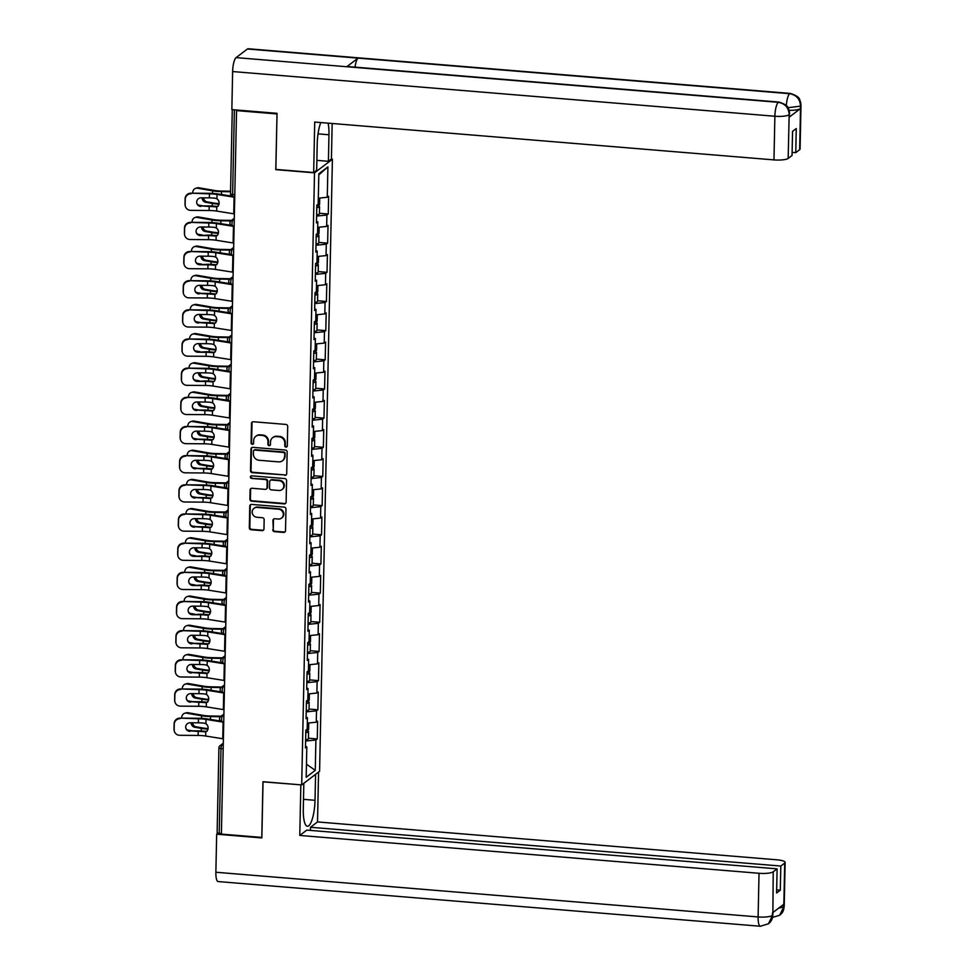 <?xml version="1.0" encoding="UTF-8"?>
<svg xmlns="http://www.w3.org/2000/svg" width="975" height="975" viewBox="0 0 975 975"><rect width="100%" height="100%" fill="white"/><g stroke="black" fill="none" stroke-linecap="round" stroke-linejoin="round"><path stroke-width="1.46" d="M285.992 447.098A1.316 1.243 -127.3 0 0 287.296 445.916L287.698 426.416A1.877 1.767 -127.3 0 0 285.931 424.43L253.342 421.748A1.877 1.767 -127.3 0 0 251.489 423.43L251.087 442.93A1.316 1.243 -127.3 0 0 253.147 444.088A1.316 1.243 -127.3 0 0 253.622 443.138L253.671 440.615A6.021 5.655 -127.3 0 1 259.582 435.216L262.299 435.447A6.021 5.655 -127.3 0 1 267.967 441.797L267.918 444.32A1.316 1.243 -127.3 0 0 269.99 445.465A1.316 1.243 -127.3 0 0 270.453 444.527L270.502 442.004A6.021 5.655 -127.3 0 1 276.425 436.605L279.142 436.837A6.021 5.655 -127.3 0 1 284.81 443.186L284.761 445.709A1.316 1.243 -127.3 0 0 285.992 447.098M272.659 437.69L273.171 437.288A6.021 5.655 -127.3 0 1 276.949 436.215L279.654 436.434A6.021 5.655 -127.3 0 1 285.334 442.784L285.273 445.307A1.316 1.243 -127.3 0 0 287.052 446.623M252.44 421.907A1.877 1.767 -127.3 0 0 252.013 423.04L251.599 442.528A1.316 1.243 -127.3 0 0 253.378 443.844M255.816 436.3L256.34 435.898A6.021 5.655 -127.3 0 1 260.106 434.826L262.823 435.045A6.021 5.655 -127.3 0 1 268.491 441.395L268.442 443.918A1.316 1.243 -127.3 0 0 270.221 445.234M272.744 529.681A1.877 1.767 -127.3 0 0 274.523 531.668L283.664 532.423A1.877 1.767 -127.3 0 0 285.517 530.741L285.967 509.084A1.877 1.767 -127.3 0 0 284.2 507.097L251.611 504.416A1.877 1.767 -127.3 0 0 249.758 506.098L249.308 527.755A1.877 1.767 -127.3 0 0 251.075 529.742L262.117 530.644A1.877 1.767 -127.3 0 0 263.969 528.962L264.164 519.699A1.877 1.767 -127.3 0 0 262.397 517.713L256.913 517.262A5.033 4.729 -127.3 0 1 253.975 508.341A5.033 4.729 -127.3 0 1 257.12 507.439L278.57 509.206A5.033 4.729 -127.3 0 1 281.519 518.127A5.033 4.729 -127.3 0 1 278.363 519.029L274.792 518.737A1.877 1.767 -127.3 0 0 272.939 520.418L273.268 529.291A1.877 1.767 -127.3 0 0 275.048 531.278L284.188 532.021A1.877 1.767 -127.3 0 0 285.078 531.862M277.022 113.88L275.779 169.65L314.511 172.843L301.689 784.912L262.957 781.718L261.788 837.428L221.398 834.1L236.547 110.614L237.291 110.053M276.937 113.941L236.547 110.614M284.858 475.349A1.877 1.767 -127.3 0 0 286.711 473.667L287.162 452.01A1.877 1.767 -127.3 0 0 285.395 450.036L252.805 447.342A1.877 1.767 -127.3 0 0 250.953 449.036L250.502 470.681A1.877 1.767 -127.3 0 0 252.269 472.668L285.382 474.959A1.877 1.767 -127.3 0 0 286.284 474.788M286.565 480.553L286.114 502.198A1.877 1.767 -127.3 0 1 284.261 503.892L251.672 501.199A1.877 1.767 -127.3 0 1 249.905 499.212L250.1 489.95A1.877 1.767 -127.3 0 1 251.952 488.268L265.163 489.352A1.877 1.767 -127.3 0 0 267.016 487.671L267.138 481.516A1.877 1.767 -127.3 0 0 265.371 479.542L251.611 478.408A1.316 1.243 -127.3 0 1 250.843 476.068A1.316 1.243 -127.3 0 1 251.66 475.837L284.798 478.567A1.877 1.767 -127.3 0 1 286.565 480.553M314.511 172.843L332.402 159.23L319.581 771.298L301.689 784.912M308.417 738.209L317.265 738.94L317.631 721.183L316.278 722.207L307.32 723.133M317.265 738.94L315.9 739.964L315.266 770.348L306.187 777.258L306.82 746.874L305.467 747.91L305.833 730.153L307.198 729.117L307.43 717.71L306.077 718.746L306.442 700.988L307.808 699.953L308.039 688.545L306.686 689.581L307.052 671.824L308.417 670.788L308.648 659.38L307.296 660.416L307.673 642.659L309.026 641.623L309.27 630.216L307.905 631.252L308.283 613.494L309.636 612.458L309.879 601.063L308.514 602.087L308.892 584.33L310.245 583.294L310.489 571.898L309.124 572.922L309.502 555.165L310.854 554.129L311.098 542.734L309.745 543.758L310.111 526L311.464 524.977L311.707 513.569L310.355 514.605L310.72 496.836L312.085 495.812L312.317 484.404L310.964 485.44L311.33 467.671L312.695 466.647L312.926 455.24L311.573 456.276L311.939 438.506L313.304 437.482L313.536 426.075L312.183 427.111L312.561 409.354L313.913 408.318L314.157 396.91L312.792 397.946L313.17 380.189L314.523 379.153L314.767 367.746L313.402 368.782L313.779 351.024L315.132 349.988L315.376 338.581L314.011 339.617L314.389 321.86L315.742 320.824L315.985 309.416L314.633 310.452L314.998 292.695L316.351 291.659L316.595 280.264L315.242 281.288L315.607 263.53L316.972 262.494L317.204 251.099L315.851 252.123L316.217 234.366L317.582 233.33L317.813 221.934L316.461 222.958L316.826 205.201L318.191 204.165L318.825 173.794L327.905 166.883L327.271 197.267L318.313 198.193M319.422 213.269L328.258 213.988L328.624 196.231L327.271 197.267M328.258 213.988L326.893 215.024L326.662 226.432L317.704 227.358M318.801 242.422L327.649 243.153L328.014 225.396L326.662 226.432M327.649 243.153L326.284 244.189L326.052 255.596L317.094 256.522M318.191 271.586L327.027 272.317L327.405 254.56L326.052 255.596M327.027 272.317L325.674 273.353L325.443 284.761L316.485 285.687M317.582 300.751L326.418 301.482L326.796 283.725L325.443 284.761M326.418 301.482L325.065 302.518L324.821 313.913L315.876 314.84M316.972 329.916L325.808 330.647L326.186 312.89L324.821 313.913M325.808 330.647L324.456 331.683L324.212 343.078L315.254 344.004M316.363 359.08L325.199 359.812L325.577 342.054L324.212 343.078M325.199 359.812L323.846 360.847L323.602 372.243L314.645 373.169M315.754 388.245L324.59 388.976L324.967 371.219L323.602 372.243M324.59 388.976L323.237 390L322.993 401.408L314.035 402.334M315.144 417.41L323.98 418.141L324.346 400.372L322.993 401.408M323.98 418.141L322.628 419.165L322.384 430.572L313.426 431.498M314.535 446.574L323.371 447.306L323.737 429.536L322.384 430.572M323.371 447.306L322.006 448.329L321.774 459.737L312.817 460.663M313.913 475.739L322.762 476.47L323.127 458.701L321.774 459.737M322.762 476.47L321.397 477.494L321.165 488.902L312.207 489.828M313.304 504.904L322.14 505.623L322.518 487.866L321.165 488.902M322.14 505.623L320.787 506.659L320.556 518.066L311.598 518.992M312.695 534.068L321.531 534.788L321.908 517.03L320.556 518.066M321.531 534.788L320.178 535.823L319.934 547.231L310.988 548.157M312.085 563.233L320.921 563.952L321.299 546.195L319.934 547.231M320.921 563.952L319.568 564.988L319.325 576.396L310.367 577.322M311.476 592.386L320.312 593.117L320.69 575.36L319.325 576.396M320.312 593.117L318.959 594.153L318.715 605.56L309.757 606.487M310.867 621.55L319.702 622.282L320.08 604.524L318.715 605.56M319.702 622.282L318.35 623.317L318.106 634.713L309.148 635.651M310.257 650.715L319.093 651.446L319.459 633.689L318.106 634.713M319.093 651.446L317.74 652.482L317.497 663.878L308.539 664.804M309.648 679.88L318.484 680.611L318.849 662.854L317.497 663.878M318.484 680.611L317.119 681.647L316.887 693.042L307.929 693.968M309.026 709.044L317.874 709.776L318.24 692.018L316.887 693.042M317.874 709.776L316.509 710.812L316.278 722.207M306.113 717.161L307.43 717.71M316.509 710.812L306.223 711.872M306.723 687.997L308.039 688.545M317.119 681.647L306.832 682.707M307.332 658.832L308.648 659.38M317.74 652.482L307.442 653.543M307.942 629.667L309.27 630.216M318.35 623.317L308.051 624.378M308.551 600.503L309.879 601.063M318.959 594.153L308.661 595.213M309.16 571.35L310.489 571.898M319.568 564.988L309.27 566.048M309.77 542.185L311.098 542.734M320.178 535.823L309.879 536.884M310.379 513.021L311.707 513.569M320.787 506.659L310.489 507.731M311.001 483.856L312.317 484.404M321.397 477.494L311.11 478.567M311.61 454.691L312.926 455.24M322.006 448.329L311.72 449.402M312.219 425.527L313.536 426.075M322.628 419.165L312.329 420.237M312.829 396.362L314.157 396.91M323.237 390L312.938 391.072M313.438 367.197L314.767 367.746M323.846 360.847L313.548 361.908M314.048 338.033L315.376 338.581M324.456 331.683L314.157 332.743M314.657 308.868L315.985 309.416M325.065 302.518L314.767 303.578M315.266 279.703L316.595 280.264M325.674 273.353L315.376 274.414M315.876 250.551L317.204 251.099M326.284 244.189L315.997 245.249M316.497 221.386L317.813 221.934M326.893 215.024L316.607 216.084M327.905 166.883L318.801 174.891M221.41 833.442L219.229 833.259A2.876 0.634 -178.8 0 1 217.132 832.601A2.876 0.634 -178.8 0 1 217.242 832.431M331.268 159.132L332.402 159.23M305.492 746.326L306.82 746.874M315.9 739.964L305.602 741.037M315.266 770.348L306.455 764.205M251.903 447.513A1.877 1.767 -127.3 0 0 251.477 448.634L251.026 470.291A1.877 1.767 -127.3 0 0 252.793 472.266L285.382 474.959M284.59 453.826A1.316 1.243 -127.3 0 0 283.347 452.437L254.743 450.072A1.316 1.243 -127.3 0 0 253.451 451.254L253.39 453.923A6.021 5.655 -127.3 0 0 259.058 460.273L278.618 461.882A6.021 5.655 -127.3 0 0 284.529 456.483L285.102 453.424A1.316 1.243 -127.3 0 0 283.871 452.034L283.347 452.437M253.914 450.316L254.438 449.914A1.316 1.243 -127.3 0 1 255.267 449.682L283.871 452.034M282.384 460.797L282.908 460.407A6.021 5.655 -127.3 0 0 285.053 456.093L284.529 456.483M285.102 453.424L285.053 456.093M251.05 488.426A1.877 1.767 -127.3 0 0 250.624 489.56L250.429 498.822A1.877 1.767 -127.3 0 0 252.196 500.809L284.785 503.49A1.877 1.767 -127.3 0 0 285.675 503.332M266.346 489.023L266.858 488.621A1.877 1.767 -127.3 0 0 267.528 487.268L267.662 481.126A1.877 1.767 -127.3 0 0 265.895 479.139L251.611 478.408M251.123 475.91A1.316 1.243 -127.3 0 0 252.135 478.006M278.874 490.486A5.033 4.729 -127.3 0 0 283.567 484.27A5.033 4.729 -127.3 0 0 279.082 480.663L271.525 480.041A1.877 1.767 -127.3 0 0 269.673 481.735L269.551 487.878A1.877 1.767 -127.3 0 0 271.318 489.864L278.874 490.486M282.031 489.584L282.543 489.182A5.033 4.729 -127.3 0 0 279.606 480.273L279.082 480.663M270.343 480.383L270.867 479.98A1.877 1.767 -127.3 0 1 272.049 479.651L279.606 480.273M273.902 518.895A1.877 1.767 -127.3 0 0 273.463 520.016L273.268 529.291M281.519 518.127L282.043 517.725A5.033 4.729 -127.3 0 0 279.094 508.816L278.57 509.206M253.975 508.341L254.499 507.951A5.033 4.729 -127.3 0 1 257.644 507.049L279.094 508.816M250.709 504.575A1.877 1.767 -127.3 0 0 250.283 505.708L249.832 527.353A1.877 1.767 -127.3 0 0 251.599 529.34L262.641 530.254A1.877 1.767 -127.3 0 0 263.543 530.083M203.531 197.84A4.412 3.547 -106.6 0 0 206.993 201.849L213.744 203.019A12.846 2.84 1.2 0 0 217.571 203.495A12.846 2.84 1.2 0 0 219.082 203.592M218.985 204.153A15.332 3.388 -178.8 0 1 216.889 204.007A15.332 3.388 -178.8 0 1 212.331 203.446L205.579 202.276A4.412 3.547 73.4 0 1 202.057 197.827M230.563 191.758L221.52 191.6A15.332 3.388 -178.8 0 1 217.157 191.392A15.332 3.388 -178.8 0 1 212.587 190.82L197.498 188.212A5.752 4.619 -106.6 0 0 195.731 188.309L197.157 187.882A5.752 4.619 73.4 0 1 198.912 187.785L214.012 190.393A12.846 2.84 1.2 0 0 217.827 190.868A12.846 2.84 1.2 0 0 221.496 191.051L230.563 191.21M195.731 188.309A5.752 4.619 -106.6 0 0 192.648 193.001L192.648 193.184M203.129 205.883L198.327 205.055M319.739 198.047L319.605 204.323A6.325 1.402 -178.8 0 1 316.826 205.42M317.021 205.396A6.325 1.402 -178.8 0 1 319.556 206.566A6.325 1.402 -178.8 0 1 316.778 207.663M319.556 206.566L319.41 213.769A6.325 1.402 -178.8 0 1 316.631 214.853M316.802 206.81A3.839 0.841 1.2 0 0 317.07 206.517A3.839 0.841 1.2 0 0 316.814 206.2M200.996 206.42A4.412 4.29 -13.9 0 1 196.682 202.081A4.412 4.29 -13.9 0 1 201.167 197.815L209.369 197.876A12.846 2.84 -178.8 0 1 213.574 198.071A12.846 2.84 -178.8 0 1 215.426 198.254L216.938 198.815A4.412 3.644 71.8 0 1 219.119 203.129A4.412 3.644 71.8 0 1 216.767 206.724L215.243 206.858L216.584 206.408A15.332 3.388 1.2 0 0 214.073 206.152A15.332 3.388 1.2 0 0 209.052 205.932L200.85 205.871L209.186 206.481A12.846 2.84 -178.8 0 1 213.391 206.663A12.846 2.84 -178.8 0 1 215.243 206.858M191.112 193.72A5.752 5.594 166.1 0 0 185.25 199.278L185.116 198.729A5.752 5.594 -13.9 0 1 190.978 193.172L209.454 193.867A12.846 2.84 -178.8 0 1 213.659 194.049A12.846 2.84 -178.8 0 1 217.023 194.452L234.085 197.169A15.332 3.388 1.2 0 0 234.731 197.267M231.611 196.121L218.363 194.013A15.332 3.388 1.2 0 0 214.342 193.538A15.332 3.388 1.2 0 0 209.32 193.306L190.978 193.172M185.25 199.278L185.14 204.701A5.752 5.594 166.1 0 0 190.759 210.356L209.101 210.502A12.846 2.84 -178.8 0 1 213.306 210.685A12.846 2.84 -178.8 0 1 216.682 211.087L233.732 213.805A15.332 3.388 1.2 0 0 234.39 213.903M216.584 206.408L218.095 206.286M185.299 206.139L185.165 205.579A5.752 5.594 -13.9 0 1 185.006 204.153L185.14 204.701M185.116 198.729L185.006 204.153M196.743 202.897A4.412 4.29 166.1 0 0 200.85 205.871M216.767 206.724L216.682 211.087M318.033 133.868L328.965 134.769A21.572 5.631 94.7 0 0 328.075 123.155M320.812 122.545A21.572 5.631 94.7 0 0 317.216 143.691L316.668 170.247L313.67 172.526L314.718 122.046L773.967 159.9L774.881 116.244L232.635 71.553L231.843 109.602L277.034 113.319L275.852 169.406L313.67 172.526M328.965 134.769L328.404 161.314L331.415 159.022L332.158 123.484M316.875 160.363L328.404 161.314M799.646 149.699L800.56 106.043A11.505 2.535 -178.8 0 0 800.999 105.373L800.085 149.029A11.505 2.535 -178.8 0 1 799.646 149.699L795.758 152.661L792.114 152.356M232.635 71.553A11.785 3.083 -85.3 0 1 236.096 57.623L346.747 66.739A11.785 3.083 -85.3 0 1 347.453 66.507L779.037 102.083A11.785 3.083 -85.3 0 0 778.33 102.314C785.021 103.533 788.629 107.579 789.165 114.441L788.166 158.425A11.505 2.535 -178.8 0 1 773.967 159.9M355.034 67.129A11.785 3.083 -85.3 0 1 358.081 58.122L247.418 49.006L236.096 57.623M247.418 49.006A11.785 3.083 -85.3 0 1 248.15 48.75L790.384 93.442A11.785 3.083 -85.3 0 0 789.652 93.697C796.356 94.928 799.975 98.963 800.512 105.787L800.378 108.664A11.505 2.535 -178.8 0 1 789.141 110.297M786.325 105.507A11.785 3.083 -85.3 0 1 789.652 93.697L358.081 58.122L346.747 66.739L778.33 102.314A11.785 3.083 -85.3 0 0 774.881 116.244A11.505 2.535 1.2 0 0 789.08 114.782M795.758 152.661L796.258 128.542L792.553 131.357L792.053 155.476L788.166 158.425M789.153 117.207L789.202 114.684L789.592 116.537A11.505 2.535 -178.8 0 1 789.153 117.207L800.378 108.664M788.032 107.725L800.426 106.141M303.822 783.278L303.286 809.226A21.572 5.631 94.7 0 0 307.381 826.252A21.572 5.631 94.7 0 0 315.023 800.292L315.571 774.345M300.836 784.96L299.776 835.441L759.025 873.283A11.505 2.535 1.2 0 0 773.224 871.821L772.87 914.696C772.371 917.28 772.7 920.339 768.458 923.788L760.354 926.25L218.108 881.558A11.785 3.083 -85.3 0 1 215.865 872.247L216.669 834.198L261.848 837.927L263.031 781.84L300.983 784.851M299.776 835.441L306.796 830.103L777.112 868.859L773.224 871.821M310.44 830.395L310.501 827.275L317.521 821.937L776.77 859.792A11.505 2.535 1.2 0 1 785.131 862.412A11.505 2.535 1.2 0 1 784.704 863.082L780.817 866.044L310.501 827.275M318.569 772.066L317.521 821.937M216.669 834.198L218.108 833.101M777.112 868.859L776.6 892.978L780.305 890.163L780.817 866.044M778.586 908.213L783.656 906.835L783.705 904.312L772.493 912.844L772.432 915.367M780.305 890.163L776.673 889.858M768.458 923.788L772.346 915.72M771.7 917.621L779.647 915.281L783.79 906.738L784.704 863.082M202.922 227.004A4.412 3.547 -106.6 0 0 206.383 231.014L213.135 232.184A12.846 2.84 1.2 0 0 216.962 232.659A12.846 2.84 1.2 0 0 218.473 232.757M218.376 233.305A15.332 3.388 -178.8 0 1 216.279 233.171A15.332 3.388 -178.8 0 1 211.709 232.611L204.969 231.441A4.412 3.547 73.4 0 1 201.447 226.992M230.807 220.935L220.911 220.764A15.332 3.388 -178.8 0 1 216.548 220.557A15.332 3.388 -178.8 0 1 211.977 219.984L196.889 217.376A5.752 4.619 -106.6 0 0 195.122 217.474L196.548 217.047A5.752 4.619 73.4 0 1 198.303 216.95L213.403 219.558A12.846 2.84 1.2 0 0 217.218 220.033A12.846 2.84 1.2 0 0 220.874 220.216L231.489 220.399M195.122 217.474A5.752 4.619 -106.6 0 0 192.038 222.166L192.038 222.349M202.52 235.048L197.706 234.219M319.13 227.212L318.996 233.488A6.325 1.402 -178.8 0 1 316.217 234.585M316.412 234.561A6.325 1.402 -178.8 0 1 318.947 235.731A6.325 1.402 -178.8 0 1 316.168 236.827M318.947 235.731L318.801 242.933A6.325 1.402 -178.8 0 1 316.022 244.018M316.192 235.974A3.839 0.841 1.2 0 0 316.448 235.682A3.839 0.841 1.2 0 0 316.205 235.365M202.3 256.169A4.412 3.547 -106.6 0 0 205.774 260.179L212.526 261.349A12.846 2.84 1.2 0 0 216.353 261.824A12.846 2.84 1.2 0 0 217.864 261.922M217.766 262.47A15.332 3.388 -178.8 0 1 215.67 262.336A15.332 3.388 -178.8 0 1 211.1 261.763L204.36 260.605A4.412 3.547 73.4 0 1 200.838 256.157M230.197 250.1L220.301 249.929A15.332 3.388 -178.8 0 1 215.938 249.722A15.332 3.388 -178.8 0 1 211.368 249.149L196.28 246.541A5.752 4.619 -106.6 0 0 194.512 246.638L195.926 246.212A5.752 4.619 73.4 0 1 197.693 246.114L212.782 248.723A12.846 2.84 1.2 0 0 216.608 249.198A12.846 2.84 1.2 0 0 220.265 249.381L230.88 249.563M194.512 246.638A5.752 4.619 -106.6 0 0 191.429 251.331L191.429 251.513M201.91 264.213L197.096 263.372M318.508 256.376L318.386 262.653A6.325 1.402 -178.8 0 1 315.607 263.75M315.803 263.713A6.325 1.402 -178.8 0 1 318.337 264.895A6.325 1.402 -178.8 0 1 315.559 265.992M318.337 264.895L318.179 272.086A6.325 1.402 -178.8 0 1 315.413 273.183M315.571 265.139A3.839 0.841 1.2 0 0 315.839 264.847A3.839 0.841 1.2 0 0 315.583 264.53M201.691 285.322A4.412 3.547 -106.6 0 0 205.164 289.343L211.916 290.513A12.846 2.84 1.2 0 0 215.731 290.989A12.846 2.84 1.2 0 0 217.254 291.086M217.157 291.635A15.332 3.388 -178.8 0 1 215.061 291.501A15.332 3.388 -178.8 0 1 210.49 290.928L203.751 289.77A4.412 3.547 73.4 0 1 200.228 285.322M229.588 279.264L219.692 279.094A15.332 3.388 -178.8 0 1 215.317 278.874A15.332 3.388 -178.8 0 1 210.758 278.314L195.658 275.706A5.752 4.619 -106.6 0 0 193.903 275.791L195.317 275.377A5.752 4.619 73.4 0 1 197.084 275.279L212.172 277.887A12.846 2.84 1.2 0 0 215.999 278.363A12.846 2.84 1.2 0 0 219.655 278.545L230.271 278.728M193.903 275.791A5.752 4.619 -106.6 0 0 190.82 280.495L190.82 280.666M201.301 293.377L196.487 292.537M317.899 285.541L317.777 291.817A6.325 1.402 -178.8 0 1 314.998 292.914M315.193 292.878A6.325 1.402 -178.8 0 1 317.728 294.06A6.325 1.402 -178.8 0 1 314.949 295.157M317.728 294.06L317.57 301.251A6.325 1.402 -178.8 0 1 314.791 302.348M314.962 294.304A3.839 0.841 1.2 0 0 315.23 293.999A3.839 0.841 1.2 0 0 314.974 293.694M201.082 314.486A4.412 3.547 -106.6 0 0 204.555 318.508L211.307 319.666A12.846 2.84 1.2 0 0 215.122 320.141A12.846 2.84 1.2 0 0 216.645 320.251M216.548 320.799A15.332 3.388 -178.8 0 1 214.451 320.665A15.332 3.388 -178.8 0 1 209.881 320.092L203.129 318.923A4.412 3.547 73.4 0 1 199.619 314.474M228.979 308.429L219.082 308.258A15.332 3.388 -178.8 0 1 214.707 308.039A15.332 3.388 -178.8 0 1 210.149 307.478L195.049 304.858A5.752 4.619 -106.6 0 0 193.294 304.956L194.707 304.541A5.752 4.619 73.4 0 1 196.475 304.444L211.563 307.052A12.846 2.84 1.2 0 0 215.39 307.527A12.846 2.84 1.2 0 0 219.046 307.71L229.661 307.893M193.294 304.956A5.752 4.619 -106.6 0 0 190.21 309.648L190.21 309.831M200.679 322.542L195.877 321.701M317.289 314.693L317.155 320.982A6.325 1.402 -178.8 0 1 314.389 322.067M314.584 322.043A6.325 1.402 -178.8 0 1 317.119 323.225A6.325 1.402 -178.8 0 1 314.34 324.322M317.119 323.225L316.96 330.415A6.325 1.402 -178.8 0 1 314.182 331.512M314.352 323.468A3.839 0.841 1.2 0 0 314.62 323.164A3.839 0.841 1.2 0 0 314.364 322.859M200.472 343.651A4.412 3.547 -106.6 0 0 203.946 347.673L210.685 348.831A12.846 2.84 1.2 0 0 214.512 349.306A12.846 2.84 1.2 0 0 216.036 349.416M215.938 349.964A15.332 3.388 -178.8 0 1 213.83 349.83A15.332 3.388 -178.8 0 1 209.272 349.257L202.52 348.087A4.412 3.547 73.4 0 1 198.998 343.639M228.369 337.594L218.461 337.423A15.332 3.388 -178.8 0 1 214.098 337.204A15.332 3.388 -178.8 0 1 209.54 336.643L194.439 334.023A5.752 4.619 -106.6 0 0 192.684 334.12L194.098 333.706A5.752 4.619 73.4 0 1 195.865 333.608L210.953 336.217A12.846 2.84 1.2 0 0 214.78 336.692A12.846 2.84 1.2 0 0 218.437 336.875L229.04 337.058M192.684 334.12A5.752 4.619 -106.6 0 0 189.601 338.812L189.601 338.995M200.07 351.707L195.268 350.866M316.68 343.858L316.546 350.147A6.325 1.402 -178.8 0 1 313.767 351.232M313.962 351.207A6.325 1.402 -178.8 0 1 316.497 352.389A6.325 1.402 -178.8 0 1 313.731 353.474M316.497 352.389L316.351 359.58A6.325 1.402 -178.8 0 1 313.572 360.677M313.743 352.633A3.839 0.841 1.2 0 0 314.011 352.328A3.839 0.841 1.2 0 0 313.755 352.024M200.375 235.584A4.412 4.29 -13.9 0 1 196.072 231.246A4.412 4.29 -13.9 0 1 200.558 226.98L208.76 227.041A12.846 2.84 -178.8 0 1 212.964 227.236A12.846 2.84 -178.8 0 1 214.817 227.419L216.328 227.979A4.412 3.644 71.8 0 1 218.51 232.294A4.412 3.644 71.8 0 1 216.158 235.889L214.634 236.023L215.975 235.572A15.332 3.388 1.2 0 0 213.464 235.316A15.332 3.388 1.2 0 0 208.443 235.097L200.375 235.584L208.577 235.645A12.846 2.84 -178.8 0 1 212.782 235.828A12.846 2.84 -178.8 0 1 214.634 236.023M190.503 222.885A5.752 5.594 166.1 0 0 184.641 228.442L184.507 227.894A5.752 5.594 -13.9 0 1 190.369 222.337L208.845 223.031A12.846 2.84 -178.8 0 1 213.05 223.214A12.846 2.84 -178.8 0 1 216.413 223.616L233.476 226.334A15.332 3.388 1.2 0 0 234.122 226.432M231.002 225.286L217.742 223.178A15.332 3.388 1.2 0 0 213.72 222.702A15.332 3.388 1.2 0 0 208.711 222.471L190.369 222.337M184.641 228.442L184.531 233.866A5.752 5.594 166.1 0 0 190.149 239.521L208.492 239.667A12.846 2.84 -178.8 0 1 212.696 239.85A12.846 2.84 -178.8 0 1 216.072 240.252L233.123 242.97A15.332 3.388 1.2 0 0 233.768 243.067M215.975 235.572L217.486 235.45M184.689 235.292L184.555 234.743A5.752 5.594 -13.9 0 1 184.397 233.317L184.531 233.866M184.507 227.894L184.397 233.317M196.133 232.062A4.412 4.29 166.1 0 0 200.241 235.024M216.158 235.889L216.072 240.252M199.765 264.749A4.412 4.29 -13.9 0 1 195.463 260.41A4.412 4.29 -13.9 0 1 199.948 256.145L208.15 256.206A12.846 2.84 -178.8 0 1 212.355 256.401A12.846 2.84 -178.8 0 1 214.195 256.583L215.719 257.132A4.412 3.644 71.8 0 1 217.9 261.458A4.412 3.644 71.8 0 1 215.548 265.054L214.025 265.188L215.365 264.737A15.332 3.388 1.2 0 0 212.855 264.481A15.332 3.388 1.2 0 0 207.833 264.262L199.765 264.749L207.967 264.81A12.846 2.84 -178.8 0 1 212.172 264.993A12.846 2.84 -178.8 0 1 214.025 265.188M189.893 252.05A5.752 5.594 166.1 0 0 184.031 257.607L183.897 257.059A5.752 5.594 -13.9 0 1 189.759 251.489L208.236 252.184A12.846 2.84 -178.8 0 1 212.44 252.379A12.846 2.84 -178.8 0 1 215.804 252.781L232.867 255.499A15.332 3.388 1.2 0 0 233.512 255.596M230.392 254.451L217.132 252.342A15.332 3.388 1.2 0 0 213.111 251.855A15.332 3.388 1.2 0 0 208.102 251.635L189.759 251.489M184.031 257.607L183.922 263.031A5.752 5.594 166.1 0 0 189.54 268.686L207.882 268.832A12.846 2.84 -178.8 0 1 212.087 269.015A12.846 2.84 -178.8 0 1 215.451 269.417L232.513 272.135A15.332 3.388 1.2 0 0 233.159 272.232M215.365 264.737L216.877 264.615M184.08 264.457L183.946 263.908A5.752 5.594 -13.9 0 1 183.775 262.482L183.922 263.031M183.897 257.059L183.775 262.482M195.524 261.227A4.412 4.29 166.1 0 0 199.631 264.188M215.548 265.054L215.451 269.417M199.156 293.914A4.412 4.29 -13.9 0 1 194.842 289.575A4.412 4.29 -13.9 0 1 199.339 285.309L207.541 285.37A12.846 2.84 -178.8 0 1 211.746 285.553A12.846 2.84 -178.8 0 1 213.586 285.748L215.097 286.297A4.412 3.644 71.8 0 1 217.291 290.623A4.412 3.644 71.8 0 1 214.939 294.218L213.403 294.34L214.756 293.902A15.332 3.388 1.2 0 0 212.233 293.646A15.332 3.388 1.2 0 0 207.224 293.414L199.022 293.353L207.358 293.975A12.846 2.84 -178.8 0 1 211.563 294.158A12.846 2.84 -178.8 0 1 213.403 294.34M189.284 281.214A5.752 5.594 166.1 0 0 183.422 286.772L183.288 286.223A5.752 5.594 -13.9 0 1 189.138 280.654L207.626 281.348A12.846 2.84 -178.8 0 1 211.831 281.543A12.846 2.84 -178.8 0 1 215.195 281.933L232.245 284.663A15.332 3.388 1.2 0 0 232.903 284.761M229.771 283.615L216.523 281.495A15.332 3.388 1.2 0 0 212.501 281.019A15.332 3.388 1.2 0 0 207.48 280.8L189.138 280.654M183.422 286.772L183.312 292.195A5.752 5.594 166.1 0 0 188.931 297.85L207.273 297.997A12.846 2.84 -178.8 0 1 211.478 298.179A12.846 2.84 -178.8 0 1 214.841 298.582L231.904 301.299A15.332 3.388 1.2 0 0 232.55 301.397M214.756 293.902L216.267 293.78M183.471 293.621L183.324 293.073A5.752 5.594 -13.9 0 1 183.166 291.647L183.312 292.195M183.288 286.223L183.166 291.647M194.915 290.392A4.412 4.29 166.1 0 0 199.022 293.353M214.939 294.218L214.841 298.582M198.547 323.066A4.412 4.29 -13.9 0 1 194.232 318.74A4.412 4.29 -13.9 0 1 198.729 314.474L206.932 314.535A12.846 2.84 -178.8 0 1 211.124 314.718A12.846 2.84 -178.8 0 1 212.977 314.913L214.488 315.461A4.412 3.644 71.8 0 1 216.682 319.788A4.412 3.644 71.8 0 1 214.329 323.383L212.794 323.505L214.147 323.066A15.332 3.388 1.2 0 0 211.624 322.81A15.332 3.388 1.2 0 0 206.615 322.579L198.413 322.518L206.749 323.139A12.846 2.84 -178.8 0 1 210.953 323.322A12.846 2.84 -178.8 0 1 212.794 323.505M188.675 310.379A5.752 5.594 166.1 0 0 182.812 315.937L182.678 315.388A5.752 5.594 -13.9 0 1 188.528 309.818L207.017 310.513A12.846 2.84 -178.8 0 1 211.209 310.708A12.846 2.84 -178.8 0 1 214.585 311.098L231.636 313.828A15.332 3.388 1.2 0 0 232.294 313.926M229.162 312.78L215.914 310.659A15.332 3.388 1.2 0 0 211.892 310.184A15.332 3.388 1.2 0 0 206.871 309.965L188.528 309.818M182.812 315.937L182.691 321.36A5.752 5.594 166.1 0 0 188.321 327.015L206.663 327.149A12.846 2.84 -178.8 0 1 210.868 327.344A12.846 2.84 -178.8 0 1 214.232 327.746L231.294 330.464A15.332 3.388 1.2 0 0 231.94 330.562M214.147 323.066L215.658 322.944M182.861 322.786L182.715 322.237A5.752 5.594 -13.9 0 1 182.557 320.812L182.691 321.36M182.678 315.388L182.557 320.812M194.293 319.556A4.412 4.29 166.1 0 0 198.413 322.518M214.329 323.383L214.232 327.746M197.937 352.231A4.412 4.29 -13.9 0 1 193.623 347.904A4.412 4.29 -13.9 0 1 198.12 343.639L206.322 343.7A12.846 2.84 -178.8 0 1 210.515 343.883A12.846 2.84 -178.8 0 1 212.367 344.077L213.878 344.626A4.412 3.644 71.8 0 1 216.06 348.952A4.412 3.644 71.8 0 1 213.72 352.536L212.184 352.67L213.525 352.231A15.332 3.388 1.2 0 0 211.014 351.975A15.332 3.388 1.2 0 0 205.993 351.743L197.937 352.231L206.139 352.304A12.846 2.84 -178.8 0 1 210.344 352.487A12.846 2.84 -178.8 0 1 212.184 352.67M188.053 339.544A5.752 5.594 166.1 0 0 182.203 345.101L182.057 344.553A5.752 5.594 -13.9 0 1 187.919 338.983L206.395 339.678A12.846 2.84 -178.8 0 1 210.6 339.873A12.846 2.84 -178.8 0 1 213.976 340.263L231.026 342.993A15.332 3.388 1.2 0 0 231.684 343.09M228.552 341.945L215.304 339.824A15.332 3.388 1.2 0 0 211.283 339.349A15.332 3.388 1.2 0 0 206.261 339.129L187.919 338.983M182.203 345.101L182.081 350.525A5.752 5.594 166.1 0 0 187.712 356.18L206.054 356.314A12.846 2.84 -178.8 0 1 210.259 356.509A12.846 2.84 -178.8 0 1 213.623 356.899L230.685 359.629A15.332 3.388 1.2 0 0 231.331 359.726M213.525 352.231L215.048 352.109M182.24 351.951L182.106 351.402A5.752 5.594 -13.9 0 1 181.947 349.976L182.081 350.525M182.057 344.553L181.947 349.976M193.684 348.721A4.412 4.29 166.1 0 0 197.803 351.683M213.72 352.536A4.412 3.644 71.8 0 1 213.72 352.548L213.623 356.899M199.863 372.816A4.412 3.547 -106.6 0 0 203.336 376.825L210.076 377.995A12.846 2.84 1.2 0 0 213.903 378.471A12.846 2.84 1.2 0 0 215.426 378.58M215.329 379.129A15.332 3.388 -178.8 0 1 213.22 378.995A15.332 3.388 -178.8 0 1 208.662 378.422L201.91 377.252A4.412 3.547 73.4 0 1 198.388 372.803M227.748 366.758L217.852 366.588A15.332 3.388 -178.8 0 1 213.488 366.368A15.332 3.388 -178.8 0 1 208.918 365.808L193.83 363.188A5.752 4.619 -106.6 0 0 192.063 363.285L193.489 362.858A5.752 4.619 73.4 0 1 195.256 362.761L210.344 365.381A12.846 2.84 1.2 0 0 214.171 365.857A12.846 2.84 1.2 0 0 217.827 366.039L228.43 366.222M192.063 363.285A5.752 4.619 -106.6 0 0 188.992 367.977L188.979 368.16M199.461 380.859L194.659 380.031M316.071 373.023L315.937 379.299A6.325 1.402 -178.8 0 1 313.158 380.396M313.353 380.372A6.325 1.402 -178.8 0 1 315.888 381.554A6.325 1.402 -178.8 0 1 313.109 382.639M315.888 381.554L315.742 388.745A6.325 1.402 -178.8 0 1 312.963 389.842M313.133 381.798A3.839 0.841 1.2 0 0 313.402 381.493A3.839 0.841 1.2 0 0 313.146 381.188M197.328 381.396A4.412 4.29 -13.9 0 1 193.013 377.069A4.412 4.29 -13.9 0 1 197.511 372.803L205.701 372.864A12.846 2.84 -178.8 0 1 209.905 373.047A12.846 2.84 -178.8 0 1 211.758 373.242L213.269 373.791A4.412 3.644 71.8 0 1 215.451 378.117A4.412 3.644 71.8 0 1 213.111 381.7L211.575 381.834L212.916 381.396A15.332 3.388 1.2 0 0 210.405 381.14A15.332 3.388 1.2 0 0 205.384 380.908L197.328 381.396L205.53 381.469A12.846 2.84 -178.8 0 1 209.723 381.652A12.846 2.84 -178.8 0 1 211.575 381.834M187.444 368.696A5.752 5.594 166.1 0 0 181.594 374.266L181.447 373.717A5.752 5.594 -13.9 0 1 187.31 368.148L205.786 368.842A12.846 2.84 -178.8 0 1 209.991 369.025A12.846 2.84 -178.8 0 1 213.367 369.428L230.417 372.158A15.332 3.388 1.2 0 0 231.063 372.255M227.943 371.109L214.695 368.989A15.332 3.388 1.2 0 0 210.673 368.513A15.332 3.388 1.2 0 0 205.652 368.294L187.31 368.148M181.594 374.266L181.472 379.689A5.752 5.594 166.1 0 0 187.103 385.344L205.445 385.478A12.846 2.84 -178.8 0 1 209.649 385.673A12.846 2.84 -178.8 0 1 213.013 386.063L230.063 388.793A15.332 3.388 1.2 0 0 230.722 388.891M212.916 381.396L214.439 381.262M181.63 381.115L181.496 380.567A5.752 5.594 -13.9 0 1 181.338 379.129L181.472 379.689M181.447 373.717L181.338 379.129M193.074 377.886A4.412 4.29 166.1 0 0 197.194 380.847M213.111 381.7A4.412 3.644 71.8 0 1 213.098 381.7L213.013 386.063M199.253 401.98A4.412 3.547 -106.6 0 0 202.727 405.99L209.467 407.16A12.846 2.84 1.2 0 0 213.293 407.635A12.846 2.84 1.2 0 0 214.817 407.745M214.707 408.293A15.332 3.388 -178.8 0 1 212.611 408.159A15.332 3.388 -178.8 0 1 208.053 407.587L201.301 406.417A4.412 3.547 73.4 0 1 197.779 401.968M227.138 395.923L217.242 395.753A15.332 3.388 -178.8 0 1 212.879 395.533A15.332 3.388 -178.8 0 1 208.309 394.972L193.221 392.352A5.752 4.619 -106.6 0 0 191.453 392.45L192.879 392.023A5.752 4.619 73.4 0 1 194.634 391.926L209.735 394.546A12.846 2.84 1.2 0 0 213.562 395.021A12.846 2.84 1.2 0 0 217.218 395.204L227.821 395.387M191.453 392.45A5.752 4.619 -106.6 0 0 188.382 397.142L188.37 397.325M198.851 410.024L194.049 409.195M315.461 402.188L315.327 408.464A6.325 1.402 -178.8 0 1 312.548 409.561M312.743 409.537A6.325 1.402 -178.8 0 1 315.278 410.707A6.325 1.402 -178.8 0 1 312.5 411.803M315.278 410.707L315.132 417.909A6.325 1.402 -178.8 0 1 312.353 419.006M312.524 410.962A3.839 0.841 1.2 0 0 312.792 410.658A3.839 0.841 1.2 0 0 312.536 410.353M196.718 410.56A4.412 4.29 -13.9 0 1 192.404 406.234A4.412 4.29 -13.9 0 1 196.901 401.968L205.091 402.029A12.846 2.84 -178.8 0 1 209.296 402.212A12.846 2.84 -178.8 0 1 211.148 402.395L212.66 402.955A4.412 3.644 71.8 0 1 214.841 407.27A4.412 3.644 71.8 0 1 212.501 410.865L210.966 410.999L212.306 410.56A15.332 3.388 1.2 0 0 209.796 410.292A15.332 3.388 1.2 0 0 204.774 410.073L196.584 410.012L204.908 410.621A12.846 2.84 -178.8 0 1 209.113 410.816A12.846 2.84 -178.8 0 1 210.966 410.999M186.834 397.861A5.752 5.594 166.1 0 0 180.972 403.431L180.838 402.882A5.752 5.594 -13.9 0 1 186.7 397.312L205.177 398.007A12.846 2.84 -178.8 0 1 209.381 398.19A12.846 2.84 -178.8 0 1 212.745 398.592L229.808 401.322A15.332 3.388 1.2 0 0 230.453 401.42M227.333 400.274L214.086 398.153A15.332 3.388 1.2 0 0 210.064 397.678A15.332 3.388 1.2 0 0 205.043 397.459L186.7 397.312M180.972 403.431L180.863 408.854A5.752 5.594 166.1 0 0 186.493 414.509L204.835 414.643A12.846 2.84 -178.8 0 1 209.028 414.838A12.846 2.84 -178.8 0 1 212.404 415.228L229.454 417.958A15.332 3.388 1.2 0 0 230.112 418.056M212.306 410.56L213.83 410.426M181.021 410.28L180.887 409.732A5.752 5.594 -13.9 0 1 180.728 408.293L180.863 408.854M180.838 402.882L180.728 408.293M192.465 407.05A4.412 4.29 166.1 0 0 196.584 410.012M212.501 410.865A4.412 3.644 71.8 0 1 212.489 410.865L212.404 415.228M198.644 431.145A4.412 3.547 -106.6 0 0 202.105 435.155L208.857 436.325A12.846 2.84 1.2 0 0 212.684 436.8A12.846 2.84 1.2 0 0 214.195 436.91M214.098 437.458A15.332 3.388 -178.8 0 1 212.002 437.312A15.332 3.388 -178.8 0 1 207.443 436.751L200.692 435.581A4.412 3.547 73.4 0 1 197.169 431.133M226.529 425.088L216.633 424.917A15.332 3.388 -178.8 0 1 212.27 424.698A15.332 3.388 -178.8 0 1 207.699 424.137L192.611 421.517A5.752 4.619 -106.6 0 0 190.844 421.614L192.27 421.188A5.752 4.619 73.4 0 1 194.025 421.09L209.125 423.711A12.846 2.84 1.2 0 0 212.94 424.186A12.846 2.84 1.2 0 0 216.608 424.357L227.212 424.539M190.844 421.614A5.752 4.619 -106.6 0 0 187.761 426.307L187.761 426.489M198.242 439.189L193.44 438.36M314.852 431.352L314.718 437.629A6.325 1.402 -178.8 0 1 311.939 438.726M312.134 438.701A6.325 1.402 -178.8 0 1 314.669 439.871A6.325 1.402 -178.8 0 1 311.89 440.968M314.669 439.871L314.523 447.074A6.325 1.402 -178.8 0 1 311.744 448.171M311.915 440.127A3.839 0.841 1.2 0 0 312.183 439.822A3.839 0.841 1.2 0 0 311.927 439.506M196.109 439.725A4.412 4.29 -13.9 0 1 191.795 435.398A4.412 4.29 -13.9 0 1 196.28 431.133L204.482 431.194A12.846 2.84 -178.8 0 1 208.687 431.377A12.846 2.84 -178.8 0 1 210.539 431.559L212.05 432.12A4.412 3.644 71.8 0 1 214.232 436.434A4.412 3.644 71.8 0 1 211.892 440.03L210.356 440.164L211.697 439.725A15.332 3.388 1.2 0 0 209.186 439.457A15.332 3.388 1.2 0 0 204.165 439.237L195.963 439.177L204.299 439.786A12.846 2.84 -178.8 0 1 208.504 439.981A12.846 2.84 -178.8 0 1 210.356 440.164M186.225 427.026A5.752 5.594 166.1 0 0 180.363 432.595L180.229 432.035A5.752 5.594 -13.9 0 1 186.091 426.477L204.567 427.172A12.846 2.84 -178.8 0 1 208.772 427.355A12.846 2.84 -178.8 0 1 212.136 427.757L229.198 430.475A15.332 3.388 1.2 0 0 229.844 430.584M226.724 429.439L213.476 427.318A15.332 3.388 1.2 0 0 209.454 426.843A15.332 3.388 1.2 0 0 204.433 426.623L186.091 426.477M180.363 432.595L180.253 438.019A5.752 5.594 166.1 0 0 185.872 443.662L204.214 443.808A12.846 2.84 -178.8 0 1 208.418 443.991A12.846 2.84 -178.8 0 1 211.794 444.393L228.845 447.123A15.332 3.388 1.2 0 0 229.503 447.22M211.697 439.725L213.208 439.591M180.412 439.445L180.277 438.896A5.752 5.594 -13.9 0 1 180.119 437.458L180.253 438.019M180.229 432.035L180.119 437.458M191.856 436.215A4.412 4.29 166.1 0 0 195.963 439.177M211.892 440.03A4.412 3.644 71.8 0 1 211.88 440.03L211.794 444.393M198.035 460.31A4.412 3.547 -106.6 0 0 201.496 464.319L208.248 465.489A12.846 2.84 1.2 0 0 212.075 465.965A12.846 2.84 1.2 0 0 213.586 466.074M213.488 466.623A15.332 3.388 -178.8 0 1 211.392 466.477A15.332 3.388 -178.8 0 1 206.822 465.916L200.082 464.746A4.412 3.547 73.4 0 1 196.56 460.298M225.92 454.253L216.023 454.082A15.332 3.388 -178.8 0 1 211.66 453.862A15.332 3.388 -178.8 0 1 207.09 453.29L192.002 450.682A5.752 4.619 -106.6 0 0 190.235 450.779L191.661 450.352A5.752 4.619 73.4 0 1 193.416 450.255L208.516 452.875A12.846 2.84 1.2 0 0 212.331 453.351A12.846 2.84 1.2 0 0 215.987 453.521L226.602 453.704M190.235 450.779A5.752 4.619 -106.6 0 0 187.151 455.471L187.151 455.654M197.632 468.353L192.818 467.525M314.242 460.517L314.108 466.793A6.325 1.402 -178.8 0 1 311.33 467.89M311.525 467.866A6.325 1.402 -178.8 0 1 314.06 469.036A6.325 1.402 -178.8 0 1 311.281 470.133M314.06 469.036L313.913 476.239A6.325 1.402 -178.8 0 1 311.135 477.336M311.305 469.292A3.839 0.841 1.2 0 0 311.561 468.987A3.839 0.841 1.2 0 0 311.317 468.67M195.488 468.89A4.412 4.29 -13.9 0 1 191.185 464.551A4.412 4.29 -13.9 0 1 195.67 460.285L203.873 460.358A12.846 2.84 -178.8 0 1 208.077 460.541A12.846 2.84 -178.8 0 1 209.93 460.724L211.441 461.285A4.412 3.644 71.8 0 1 213.623 465.599A4.412 3.644 71.8 0 1 211.27 469.194L209.747 469.328L211.087 468.89A15.332 3.388 1.2 0 0 208.577 468.622A15.332 3.388 1.2 0 0 203.556 468.402L195.353 468.341L203.69 468.951A12.846 2.84 -178.8 0 1 207.894 469.146A12.846 2.84 -178.8 0 1 209.747 469.328M185.616 456.19A5.752 5.594 166.1 0 0 179.753 461.76L179.619 461.199A5.752 5.594 -13.9 0 1 185.482 455.642L203.958 456.337A12.846 2.84 -178.8 0 1 208.163 456.519A12.846 2.84 -178.8 0 1 211.526 456.922L228.589 459.639A15.332 3.388 1.2 0 0 229.235 459.737M226.115 458.603L212.855 456.483A15.332 3.388 1.2 0 0 208.833 456.008A15.332 3.388 1.2 0 0 203.824 455.788L185.482 455.642M179.753 461.76L179.644 467.183A5.752 5.594 166.1 0 0 185.262 472.826L203.604 472.972A12.846 2.84 -178.8 0 1 207.809 473.155A12.846 2.84 -178.8 0 1 211.185 473.558L228.235 476.288A15.332 3.388 1.2 0 0 228.881 476.385M211.087 468.89L212.599 468.756M179.802 468.609L179.668 468.049A5.752 5.594 -13.9 0 1 179.51 466.623L179.644 467.183M179.619 461.199L179.51 466.623M191.246 465.367A4.412 4.29 166.1 0 0 195.353 468.341M211.27 469.194L211.185 473.558M197.413 489.474A4.412 3.547 -106.6 0 0 200.887 493.484L207.638 494.654A12.846 2.84 1.2 0 0 211.465 495.129A12.846 2.84 1.2 0 0 212.977 495.227M212.879 495.788A15.332 3.388 -178.8 0 1 210.783 495.641A15.332 3.388 -178.8 0 1 206.212 495.081L199.473 493.911A4.412 3.547 73.4 0 1 195.951 489.462M225.31 483.405L215.414 483.247A15.332 3.388 -178.8 0 1 211.051 483.027A15.332 3.388 -178.8 0 1 206.481 482.454L191.392 479.846A5.752 4.619 -106.6 0 0 189.625 479.944L191.039 479.517A5.752 4.619 73.4 0 1 192.806 479.42L207.907 482.04A12.846 2.84 1.2 0 0 211.721 482.515A12.846 2.84 1.2 0 0 215.377 482.686L225.993 482.869M189.625 479.944A5.752 4.619 -106.6 0 0 186.542 484.636L186.542 484.819M197.023 497.518L192.209 496.689M313.621 489.682L313.499 495.958A6.325 1.402 -178.8 0 1 310.72 497.055M310.915 497.031A6.325 1.402 -178.8 0 1 313.45 498.201A6.325 1.402 -178.8 0 1 310.672 499.298M313.45 498.201L313.292 505.403A6.325 1.402 -178.8 0 1 310.525 506.5M310.684 498.457A3.839 0.841 1.2 0 0 310.952 498.152A3.839 0.841 1.2 0 0 310.696 497.835M194.878 498.054A4.412 4.29 -13.9 0 1 190.576 493.716A4.412 4.29 -13.9 0 1 195.061 489.45L203.263 489.523A12.846 2.84 -178.8 0 1 207.468 489.706A12.846 2.84 -178.8 0 1 209.308 489.889L210.832 490.449A4.412 3.644 71.8 0 1 213.013 494.764A4.412 3.644 71.8 0 1 210.661 498.359L209.137 498.493L210.478 498.054A15.332 3.388 1.2 0 0 207.967 497.786A15.332 3.388 1.2 0 0 202.946 497.567L194.744 497.506L203.08 498.115A12.846 2.84 -178.8 0 1 207.285 498.298A12.846 2.84 -178.8 0 1 209.137 498.493M185.006 485.355A5.752 5.594 166.1 0 0 179.144 490.925L179.01 490.364A5.752 5.594 -13.9 0 1 184.872 484.807L203.348 485.501A12.846 2.84 -178.8 0 1 207.553 485.684A12.846 2.84 -178.8 0 1 210.917 486.086L227.979 488.804A15.332 3.388 1.2 0 0 228.625 488.902M225.505 487.756L212.245 485.648A15.332 3.388 1.2 0 0 208.223 485.172A15.332 3.388 1.2 0 0 203.214 484.941L184.872 484.807M179.144 490.925L179.034 496.336A5.752 5.594 166.1 0 0 184.653 501.991L202.995 502.137A12.846 2.84 -178.8 0 1 207.2 502.32A12.846 2.84 -178.8 0 1 210.563 502.722L227.626 505.44A15.332 3.388 1.2 0 0 228.272 505.55M210.478 498.054L211.989 497.92M179.193 497.774L179.059 497.213A5.752 5.594 -13.9 0 1 178.888 495.788L179.034 496.336M179.01 490.364L178.888 495.788M190.637 494.532A4.412 4.29 166.1 0 0 194.744 497.506M210.661 498.359L210.563 502.722M196.804 518.639A4.412 3.547 -106.6 0 0 200.277 522.649L207.029 523.819A12.846 2.84 1.2 0 0 210.844 524.294A12.846 2.84 1.2 0 0 212.367 524.392M212.27 524.952A15.332 3.388 -178.8 0 1 210.173 524.806A15.332 3.388 -178.8 0 1 205.603 524.245L198.863 523.075A4.412 3.547 73.4 0 1 195.341 518.627M224.701 512.57L214.805 512.399A15.332 3.388 -178.8 0 1 210.429 512.192A15.332 3.388 -178.8 0 1 205.871 511.619L190.771 509.011A5.752 4.619 -106.6 0 0 189.016 509.108L190.43 508.682A5.752 4.619 73.4 0 1 192.197 508.584L207.285 511.205A12.846 2.84 1.2 0 0 211.112 511.668A12.846 2.84 1.2 0 0 214.768 511.851L225.383 512.033M189.016 509.108A5.752 4.619 -106.6 0 0 185.933 513.801L185.933 513.983M196.414 526.683L191.6 525.854M313.012 518.846L312.89 525.123A6.325 1.402 -178.8 0 1 310.111 526.22M310.306 526.195A6.325 1.402 -178.8 0 1 312.841 527.365A6.325 1.402 -178.8 0 1 310.062 528.462M312.841 527.365L312.683 534.568A6.325 1.402 -178.8 0 1 309.904 535.653M310.074 527.621A3.839 0.841 1.2 0 0 310.342 527.317A3.839 0.841 1.2 0 0 310.087 527M194.269 527.219A4.412 4.29 -13.9 0 1 189.954 522.88A4.412 4.29 -13.9 0 1 194.452 518.615L202.654 518.676A12.846 2.84 -178.8 0 1 206.858 518.871A12.846 2.84 -178.8 0 1 208.699 519.053L210.21 519.614A4.412 3.644 71.8 0 1 212.404 523.928A4.412 3.644 71.8 0 1 210.052 527.524L208.528 527.658L209.869 527.219A15.332 3.388 1.2 0 0 207.346 526.951A15.332 3.388 1.2 0 0 202.337 526.732L194.135 526.671L202.471 527.28A12.846 2.84 -178.8 0 1 206.676 527.463A12.846 2.84 -178.8 0 1 208.528 527.658M184.397 514.52A5.752 5.594 166.1 0 0 178.535 520.089L178.401 519.529A5.752 5.594 -13.9 0 1 184.251 513.971L202.739 514.666A12.846 2.84 -178.8 0 1 206.944 514.849A12.846 2.84 -178.8 0 1 210.308 515.251L227.358 517.969A15.332 3.388 1.2 0 0 228.016 518.066M224.884 516.921L211.636 514.812A15.332 3.388 1.2 0 0 207.614 514.337A15.332 3.388 1.2 0 0 202.593 514.105L184.251 513.971M178.535 520.089L178.425 525.501A5.752 5.594 166.1 0 0 184.043 531.156L202.386 531.302A12.846 2.84 -178.8 0 1 206.59 531.485A12.846 2.84 -178.8 0 1 209.954 531.887L227.017 534.605A15.332 3.388 1.2 0 0 227.663 534.714M209.869 527.219L211.38 527.085M178.583 526.939L178.437 526.378A5.752 5.594 -13.9 0 1 178.279 524.952L178.425 525.501M178.401 519.529L178.279 524.952M190.027 523.697A4.412 4.29 166.1 0 0 194.135 526.671M210.052 527.524L209.954 531.887M196.194 547.804A4.412 3.547 -106.6 0 0 199.668 551.813L206.42 552.983A12.846 2.84 1.2 0 0 210.234 553.459A12.846 2.84 1.2 0 0 211.758 553.556M211.66 554.105A15.332 3.388 -178.8 0 1 209.564 553.971A15.332 3.388 -178.8 0 1 204.994 553.41L198.242 552.24A4.412 3.547 73.4 0 1 194.732 547.792M224.092 541.734L214.195 541.564A15.332 3.388 -178.8 0 1 209.82 541.357A15.332 3.388 -178.8 0 1 205.262 540.784L190.162 538.176A5.752 4.619 -106.6 0 0 188.407 538.273L189.82 537.847A5.752 4.619 73.4 0 1 191.587 537.749L206.676 540.357A12.846 2.84 1.2 0 0 210.502 540.832A12.846 2.84 1.2 0 0 214.159 541.015L224.774 541.198M188.407 538.273A5.752 4.619 -106.6 0 0 185.323 542.965L185.323 543.148M195.792 555.847L190.99 555.019M312.402 548.011L312.268 554.288A6.325 1.402 -178.8 0 1 309.502 555.384M309.697 555.36A6.325 1.402 -178.8 0 1 312.232 556.53A6.325 1.402 -178.8 0 1 309.453 557.627M312.232 556.53L312.073 563.733A6.325 1.402 -178.8 0 1 309.294 564.817M309.465 556.774A3.839 0.841 1.2 0 0 309.733 556.481A3.839 0.841 1.2 0 0 309.477 556.164M193.659 556.384A4.412 4.29 -13.9 0 1 189.345 552.045A4.412 4.29 -13.9 0 1 193.842 547.779L202.044 547.84A12.846 2.84 -178.8 0 1 206.237 548.035A12.846 2.84 -178.8 0 1 208.089 548.218L209.601 548.779A4.412 3.644 71.8 0 1 211.794 553.093A4.412 3.644 71.8 0 1 209.442 556.688L207.907 556.822L209.259 556.372A15.332 3.388 1.2 0 0 206.737 556.116A15.332 3.388 1.2 0 0 201.728 555.896L193.659 556.384L201.862 556.445A12.846 2.84 -178.8 0 1 206.066 556.628A12.846 2.84 -178.8 0 1 207.907 556.822M183.788 543.684A5.752 5.594 166.1 0 0 177.925 549.242L177.791 548.693A5.752 5.594 -13.9 0 1 183.641 543.136L202.13 543.831A12.846 2.84 -178.8 0 1 206.322 544.013A12.846 2.84 -178.8 0 1 209.698 544.416L226.748 547.133A15.332 3.388 1.2 0 0 227.407 547.231M224.274 546.085L211.027 543.977A15.332 3.388 1.2 0 0 207.005 543.502A15.332 3.388 1.2 0 0 201.983 543.27L183.641 543.136M177.925 549.242L177.803 554.665A5.752 5.594 166.1 0 0 183.434 560.32L201.776 560.467A12.846 2.84 -178.8 0 1 205.981 560.649A12.846 2.84 -178.8 0 1 209.345 561.052L226.407 563.769A15.332 3.388 1.2 0 0 227.053 563.867M209.259 556.372L210.771 556.25M177.974 556.103L177.828 555.543A5.752 5.594 -13.9 0 1 177.669 554.117L177.803 554.665M177.791 548.693L177.669 554.117M189.406 552.862A4.412 4.29 166.1 0 0 193.525 555.823M209.442 556.688L209.345 561.052M195.585 576.968A4.412 3.547 -106.6 0 0 199.058 580.978L205.798 582.148A12.846 2.84 1.2 0 0 209.625 582.623A12.846 2.84 1.2 0 0 211.148 582.721M211.051 583.269A15.332 3.388 -178.8 0 1 208.955 583.135A15.332 3.388 -178.8 0 1 204.384 582.575L197.632 581.405A4.412 3.547 73.4 0 1 194.123 576.956M223.482 570.899L213.574 570.728A15.332 3.388 -178.8 0 1 209.211 570.521A15.332 3.388 -178.8 0 1 204.652 569.948L189.552 567.34A5.752 4.619 -106.6 0 0 187.797 567.438L189.211 567.011A5.752 4.619 73.4 0 1 190.978 566.914L206.066 569.522A12.846 2.84 1.2 0 0 209.893 569.997A12.846 2.84 1.2 0 0 213.549 570.18L224.152 570.363M187.797 567.438A5.752 4.619 -106.6 0 0 184.714 572.13L184.714 572.313M195.183 585.012L190.381 584.183M311.793 577.176L311.659 583.452A6.325 1.402 -178.8 0 1 308.88 584.549M309.075 584.513A6.325 1.402 -178.8 0 1 311.61 585.695A6.325 1.402 -178.8 0 1 308.843 586.792M311.61 585.695L311.464 592.885A6.325 1.402 -178.8 0 1 308.685 593.982M308.856 585.938A3.839 0.841 1.2 0 0 309.124 585.646A3.839 0.841 1.2 0 0 308.868 585.329M193.05 585.548A4.412 4.29 -13.9 0 1 188.736 581.21A4.412 4.29 -13.9 0 1 193.233 576.944L201.435 577.005A12.846 2.84 -178.8 0 1 205.627 577.2A12.846 2.84 -178.8 0 1 207.48 577.383L208.991 577.943A4.412 3.644 71.8 0 1 211.173 582.258A4.412 3.644 71.8 0 1 208.833 585.853L207.297 585.987L208.638 585.536A15.332 3.388 1.2 0 0 206.127 585.28A15.332 3.388 1.2 0 0 201.118 585.061L193.05 585.548L201.252 585.609A12.846 2.84 -178.8 0 1 205.457 585.792A12.846 2.84 -178.8 0 1 207.297 585.987M183.166 572.849A5.752 5.594 166.1 0 0 177.316 578.407L177.17 577.858A5.752 5.594 -13.9 0 1 183.032 572.301L201.508 572.995A12.846 2.84 -178.8 0 1 205.713 573.178A12.846 2.84 -178.8 0 1 209.089 573.58L226.139 576.298A15.332 3.388 1.2 0 0 226.797 576.396M223.665 575.25L210.417 573.142A15.332 3.388 1.2 0 0 206.395 572.666A15.332 3.388 1.2 0 0 201.374 572.435L183.032 572.301M177.316 578.407L177.194 583.83A5.752 5.594 166.1 0 0 182.825 589.485L201.167 589.631A12.846 2.84 -178.8 0 1 205.372 589.814A12.846 2.84 -178.8 0 1 208.735 590.216L225.798 592.934A15.332 3.388 1.2 0 0 226.444 593.032M208.638 585.536L210.161 585.414M177.353 585.256L177.218 584.707A5.752 5.594 -13.9 0 1 177.06 583.282L177.194 583.83M177.17 577.858L177.06 583.282M188.797 582.026A4.412 4.29 166.1 0 0 192.916 584.988M208.833 585.853L208.735 590.216M194.976 606.133A4.412 3.547 -106.6 0 0 198.449 610.143L205.189 611.313A12.846 2.84 1.2 0 0 209.016 611.788A12.846 2.84 1.2 0 0 210.539 611.886M210.442 612.434A15.332 3.388 -178.8 0 1 208.333 612.3A15.332 3.388 -178.8 0 1 203.775 611.727L197.023 610.569A4.412 3.547 73.4 0 1 193.501 606.121M222.861 600.064L212.964 599.893A15.332 3.388 -178.8 0 1 208.601 599.686A15.332 3.388 -178.8 0 1 204.031 599.113L188.943 596.505A5.752 4.619 -106.6 0 0 187.176 596.602L188.602 596.176A5.752 4.619 73.4 0 1 190.369 596.078L205.457 598.687A12.846 2.84 1.2 0 0 209.284 599.162A12.846 2.84 1.2 0 0 212.94 599.345L223.543 599.528M187.176 596.602A5.752 4.619 -106.6 0 0 184.104 601.295L184.092 601.477M194.573 614.177L189.772 613.336M311.183 606.34L311.049 612.617A6.325 1.402 -178.8 0 1 308.271 613.714M308.466 613.677A6.325 1.402 -178.8 0 1 311.001 614.859A6.325 1.402 -178.8 0 1 308.222 615.956M311.001 614.859L310.854 622.05A6.325 1.402 -178.8 0 1 308.076 623.147M308.246 615.103A3.839 0.841 1.2 0 0 308.514 614.811A3.839 0.841 1.2 0 0 308.258 614.494M192.441 614.713A4.412 4.29 -13.9 0 1 188.126 610.374A4.412 4.29 -13.9 0 1 192.623 606.109L200.813 606.17A12.846 2.84 -178.8 0 1 205.018 606.365A12.846 2.84 -178.8 0 1 206.871 606.548L208.382 607.096A4.412 3.644 71.8 0 1 210.563 611.423A4.412 3.644 71.8 0 1 208.223 615.018L206.688 615.152L208.028 614.701A15.332 3.388 1.2 0 0 205.518 614.445A15.332 3.388 1.2 0 0 200.497 614.226L192.441 614.713L200.643 614.774A12.846 2.84 -178.8 0 1 204.835 614.957A12.846 2.84 -178.8 0 1 206.688 615.152M182.557 602.014A5.752 5.594 166.1 0 0 176.707 607.571L176.56 607.023A5.752 5.594 -13.9 0 1 182.423 601.453L200.899 602.148A12.846 2.84 -178.8 0 1 205.103 602.343A12.846 2.84 -178.8 0 1 208.479 602.745L225.53 605.463A15.332 3.388 1.2 0 0 226.176 605.56M223.056 604.415L209.808 602.306A15.332 3.388 1.2 0 0 205.786 601.819A15.332 3.388 1.2 0 0 200.765 601.599L182.423 601.453M176.707 607.571L176.585 612.995A5.752 5.594 166.1 0 0 182.215 618.65L200.558 618.796A12.846 2.84 -178.8 0 1 204.762 618.979A12.846 2.84 -178.8 0 1 208.126 619.381L225.176 622.099A15.332 3.388 1.2 0 0 225.834 622.196M208.028 614.701L209.552 614.579M176.743 614.421L176.609 613.872A5.752 5.594 -13.9 0 1 176.451 612.446L176.585 612.995M176.56 607.023L176.451 612.446M188.187 611.191A4.412 4.29 166.1 0 0 192.307 614.153M208.223 615.018A4.412 3.644 71.8 0 1 208.211 615.018L208.126 619.381M194.366 635.286A4.412 3.547 -106.6 0 0 197.84 639.307L204.579 640.477A12.846 2.84 1.2 0 0 208.406 640.953A12.846 2.84 1.2 0 0 209.93 641.05M209.82 641.599A15.332 3.388 -178.8 0 1 207.724 641.465A15.332 3.388 -178.8 0 1 203.166 640.892L196.414 639.722A4.412 3.547 73.4 0 1 192.892 635.273M222.251 629.228L212.355 629.058A15.332 3.388 -178.8 0 1 207.992 628.838A15.332 3.388 -178.8 0 1 203.422 628.278L188.333 625.67A5.752 4.619 -106.6 0 0 186.566 625.755L187.992 625.341A5.752 4.619 73.4 0 1 189.747 625.243L204.848 627.851A12.846 2.84 1.2 0 0 208.674 628.327A12.846 2.84 1.2 0 0 212.331 628.509L222.934 628.692M186.566 625.755A5.752 4.619 -106.6 0 0 183.495 630.459L183.483 630.63M193.964 643.342L189.162 642.501M310.574 635.493L310.44 641.782A6.325 1.402 -178.8 0 1 307.661 642.866M307.856 642.842A6.325 1.402 -178.8 0 1 310.391 644.024A6.325 1.402 -178.8 0 1 307.613 645.121M310.391 644.024L310.245 651.215A6.325 1.402 -178.8 0 1 307.466 652.312M307.637 644.268A3.839 0.841 1.2 0 0 307.905 643.963A3.839 0.841 1.2 0 0 307.649 643.658M191.831 643.878A4.412 4.29 -13.9 0 1 187.517 639.539A4.412 4.29 -13.9 0 1 192.014 635.273L200.204 635.334A12.846 2.84 -178.8 0 1 204.409 635.517A12.846 2.84 -178.8 0 1 206.261 635.712L207.772 636.261A4.412 3.644 71.8 0 1 209.954 640.587A4.412 3.644 71.8 0 1 207.614 644.182L206.078 644.304L207.419 643.866A15.332 3.388 1.2 0 0 204.908 643.61A15.332 3.388 1.2 0 0 199.887 643.378L191.697 643.317L200.021 643.939A12.846 2.84 -178.8 0 1 204.226 644.122A12.846 2.84 -178.8 0 1 206.078 644.304M181.947 631.178A5.752 5.594 166.1 0 0 176.085 636.736L175.951 636.188A5.752 5.594 -13.9 0 1 181.813 630.618L200.289 631.312A12.846 2.84 -178.8 0 1 204.494 631.507A12.846 2.84 -178.8 0 1 207.858 631.898L224.92 634.628A15.332 3.388 1.2 0 0 225.566 634.725M222.446 633.579L209.198 631.459A15.332 3.388 1.2 0 0 205.177 630.983A15.332 3.388 1.2 0 0 200.155 630.764L181.813 630.618M176.085 636.736L175.975 642.159A5.752 5.594 166.1 0 0 181.606 647.814L199.948 647.961A12.846 2.84 -178.8 0 1 204.141 648.143A12.846 2.84 -178.8 0 1 207.517 648.546L224.567 651.263A15.332 3.388 1.2 0 0 225.225 651.361M207.419 643.866L208.942 643.744M176.134 643.585L176 643.037A5.752 5.594 -13.9 0 1 175.841 641.611L175.975 642.159M175.951 636.188L175.841 641.611M187.578 640.356A4.412 4.29 166.1 0 0 191.697 643.317M207.614 644.182A4.412 3.644 71.8 0 1 207.602 644.182L207.517 648.546M193.757 664.45A4.412 3.547 -106.6 0 0 197.218 668.472L203.97 669.63A12.846 2.84 1.2 0 0 207.797 670.105A12.846 2.84 1.2 0 0 209.308 670.215M209.211 670.763A15.332 3.388 -178.8 0 1 207.114 670.629A15.332 3.388 -178.8 0 1 202.556 670.057L195.804 668.887A4.412 3.547 73.4 0 1 192.282 664.438M221.642 658.393L211.746 658.223A15.332 3.388 -178.8 0 1 207.382 658.003A15.332 3.388 -178.8 0 1 202.812 657.443L187.724 654.822A5.752 4.619 -106.6 0 0 185.957 654.92L187.383 654.505A5.752 4.619 73.4 0 1 189.138 654.408L204.238 657.016A12.846 2.84 1.2 0 0 208.053 657.491A12.846 2.84 1.2 0 0 211.721 657.674L222.324 657.857M185.957 654.92A5.752 4.619 -106.6 0 0 182.873 659.612L182.873 659.795M193.355 672.506L188.553 671.665M309.965 664.658L309.831 670.946A6.325 1.402 -178.8 0 1 307.052 672.031M307.247 672.007A6.325 1.402 -178.8 0 1 309.782 673.189A6.325 1.402 -178.8 0 1 307.003 674.273M309.782 673.189L309.636 680.379A6.325 1.402 -178.8 0 1 306.857 681.476M307.027 673.432A3.839 0.841 1.2 0 0 307.296 673.128A3.839 0.841 1.2 0 0 307.04 672.823M191.222 673.03A4.412 4.29 -13.9 0 1 186.908 668.704A4.412 4.29 -13.9 0 1 191.392 664.438L199.595 664.499A12.846 2.84 -178.8 0 1 203.799 664.682A12.846 2.84 -178.8 0 1 205.652 664.877L207.163 665.425A4.412 3.644 71.8 0 1 209.345 669.752A4.412 3.644 71.8 0 1 207.005 673.347L205.469 673.469L206.81 673.03A15.332 3.388 1.2 0 0 204.299 672.774A15.332 3.388 1.2 0 0 199.278 672.543L191.076 672.482L199.412 673.103A12.846 2.84 -178.8 0 1 203.617 673.286A12.846 2.84 -178.8 0 1 205.469 673.469M181.338 660.343A5.752 5.594 166.1 0 0 175.476 665.901L175.342 665.352A5.752 5.594 -13.9 0 1 181.204 659.783L199.68 660.477A12.846 2.84 -178.8 0 1 203.885 660.672A12.846 2.84 -178.8 0 1 207.248 661.062L224.311 663.792A15.332 3.388 1.2 0 0 224.957 663.89M221.837 662.744L208.589 660.623A15.332 3.388 1.2 0 0 204.567 660.148A15.332 3.388 1.2 0 0 199.546 659.929L181.204 659.783M175.476 665.901L175.366 671.324A5.752 5.594 166.1 0 0 180.984 676.979L199.327 677.113A12.846 2.84 -178.8 0 1 203.531 677.308A12.846 2.84 -178.8 0 1 206.907 677.71L223.957 680.428A15.332 3.388 1.2 0 0 224.616 680.526M206.81 673.03L208.321 672.908M175.524 672.75L175.39 672.202A5.752 5.594 -13.9 0 1 175.232 670.776L175.366 671.324M175.342 665.352L175.232 670.776M186.968 669.52A4.412 4.29 166.1 0 0 191.076 672.482M207.005 673.347A4.412 3.644 71.8 0 1 206.993 673.347L206.907 677.71M193.147 693.615A4.412 3.547 -106.6 0 0 196.609 697.637L203.361 698.795A12.846 2.84 1.2 0 0 207.188 699.27A12.846 2.84 1.2 0 0 208.699 699.38M208.601 699.928A15.332 3.388 -178.8 0 1 206.505 699.794A15.332 3.388 -178.8 0 1 201.935 699.221L195.195 698.051A4.412 3.547 73.4 0 1 191.673 693.603M221.033 687.558L211.136 687.387A15.332 3.388 -178.8 0 1 206.773 687.168A15.332 3.388 -178.8 0 1 202.203 686.607L187.115 683.987A5.752 4.619 -106.6 0 0 185.348 684.084L186.773 683.67A5.752 4.619 73.4 0 1 188.528 683.572L203.629 686.181A12.846 2.84 1.2 0 0 207.443 686.656A12.846 2.84 1.2 0 0 211.1 686.839L221.715 687.022M185.348 684.084A5.752 4.619 -106.6 0 0 182.264 688.777L182.264 688.959M192.745 701.671L187.931 700.83M309.355 693.822L309.221 700.111A6.325 1.402 -178.8 0 1 306.442 701.196M306.637 701.171A6.325 1.402 -178.8 0 1 309.173 702.353A6.325 1.402 -178.8 0 1 306.394 703.438M309.173 702.353L309.026 709.544A6.325 1.402 -178.8 0 1 306.248 710.641M306.418 702.597A3.839 0.841 1.2 0 0 306.674 702.293A3.839 0.841 1.2 0 0 306.43 701.988M190.6 702.195A4.412 4.29 -13.9 0 1 186.298 697.868A4.412 4.29 -13.9 0 1 190.783 693.603L198.985 693.664A12.846 2.84 -178.8 0 1 203.19 693.847A12.846 2.84 -178.8 0 1 205.043 694.042L206.554 694.59A4.412 3.644 71.8 0 1 208.735 698.917A4.412 3.644 71.8 0 1 206.383 702.5L204.86 702.634L206.2 702.195A15.332 3.388 1.2 0 0 203.69 701.939A15.332 3.388 1.2 0 0 198.668 701.707L190.466 701.647L198.803 702.268A12.846 2.84 -178.8 0 1 203.007 702.451A12.846 2.84 -178.8 0 1 204.86 702.634M180.728 689.496A5.752 5.594 166.1 0 0 174.866 695.065L174.732 694.517A5.752 5.594 -13.9 0 1 180.594 688.947L199.071 689.642A12.846 2.84 -178.8 0 1 203.275 689.837A12.846 2.84 -178.8 0 1 206.639 690.227L223.702 692.957A15.332 3.388 1.2 0 0 224.348 693.054M221.228 691.909L207.967 689.788A15.332 3.388 1.2 0 0 203.946 689.313A15.332 3.388 1.2 0 0 198.937 689.093L180.594 688.947M174.866 695.065L174.757 700.489A5.752 5.594 166.1 0 0 180.375 706.144L198.717 706.278A12.846 2.84 -178.8 0 1 202.922 706.473A12.846 2.84 -178.8 0 1 206.298 706.863L223.348 709.593A15.332 3.388 1.2 0 0 224.006 709.69M206.2 702.195L207.712 702.073M174.915 701.915L174.781 701.366A5.752 5.594 -13.9 0 1 174.623 699.94L174.757 700.489M174.732 694.517L174.623 699.94M186.359 698.685A4.412 4.29 166.1 0 0 190.466 701.647M206.383 702.5A4.412 3.644 71.8 0 1 206.383 702.512L206.298 706.863M192.526 722.78A4.412 3.547 -106.6 0 0 195.999 726.789L202.751 727.959A12.846 2.84 1.2 0 0 206.578 728.435A12.846 2.84 1.2 0 0 208.089 728.544M207.992 729.093A15.332 3.388 -178.8 0 1 205.896 728.959A15.332 3.388 -178.8 0 1 201.325 728.386L194.586 727.216A4.412 3.547 73.4 0 1 191.063 722.767M220.423 716.723L210.527 716.552A15.332 3.388 -178.8 0 1 206.164 716.332A15.332 3.388 -178.8 0 1 201.593 715.772L186.505 713.152A5.752 4.619 -106.6 0 0 184.738 713.249L186.152 712.822A5.752 4.619 73.4 0 1 187.919 712.725L203.019 715.345A12.846 2.84 1.2 0 0 206.834 715.821A12.846 2.84 1.2 0 0 210.49 716.003L221.106 716.186M184.738 713.249A5.752 4.619 -106.6 0 0 181.655 717.941L181.655 718.124M192.136 730.823L187.322 729.995M308.734 722.987L308.612 729.263A6.325 1.402 -178.8 0 1 305.833 730.36M306.028 730.336A6.325 1.402 -178.8 0 1 308.563 731.506A6.325 1.402 -178.8 0 1 305.784 732.603M308.563 731.506L308.405 738.709A6.325 1.402 -178.8 0 1 305.638 739.806M305.797 731.762A3.839 0.841 1.2 0 0 306.065 731.457A3.839 0.841 1.2 0 0 305.809 731.152M189.991 731.36A4.412 4.29 -13.9 0 1 185.689 727.033A4.412 4.29 -13.9 0 1 190.174 722.767L198.376 722.828A12.846 2.84 -178.8 0 1 202.581 723.011A12.846 2.84 -178.8 0 1 204.421 723.206L205.944 723.755A4.412 3.644 71.8 0 1 208.126 728.069A4.412 3.644 71.8 0 1 205.774 731.664L204.25 731.798L205.591 731.36A15.332 3.388 1.2 0 0 203.08 731.092A15.332 3.388 1.2 0 0 198.059 730.872L189.857 730.811L198.193 731.433A12.846 2.84 -178.8 0 1 202.398 731.616A12.846 2.84 -178.8 0 1 204.25 731.798M180.119 718.66A5.752 5.594 166.1 0 0 174.257 724.23L174.123 723.682A5.752 5.594 -13.9 0 1 179.985 718.112L198.461 718.807A12.846 2.84 -178.8 0 1 202.666 718.989A12.846 2.84 -178.8 0 1 206.03 719.392L223.092 722.122A15.332 3.388 1.2 0 0 223.738 722.219M220.618 721.073L207.358 718.953A15.332 3.388 1.2 0 0 203.336 718.477A15.332 3.388 1.2 0 0 198.327 718.258L179.985 718.112M174.257 724.23L174.147 729.653A5.752 5.594 166.1 0 0 179.766 735.308L198.108 735.443A12.846 2.84 -178.8 0 1 202.312 735.638A12.846 2.84 -178.8 0 1 205.676 736.027L222.739 738.757A15.332 3.388 1.2 0 0 223.385 738.855M205.591 731.36L207.102 731.226M174.306 731.079L174.172 730.531A5.752 5.594 -13.9 0 1 174.001 729.093L174.147 729.653M174.123 723.682L174.001 729.093M185.75 727.85A4.412 4.29 166.1 0 0 189.857 730.811M205.774 731.664L205.676 736.027M234.378 109.809L232.611 194.464L234.792 194.647M230.624 193.635A2.876 0.634 1.2 0 0 230.514 193.806A2.876 0.634 1.2 0 0 232.611 194.464A2.876 0.756 94.7 0 0 233.159 196.731A2.876 0.756 94.7 0 0 233.33 196.67M223.178 748.751L220.996 748.568L219.229 833.259M223.275 744.083L221.837 745.168A2.876 0.756 -85.3 0 0 220.996 748.568A2.876 0.634 -178.8 0 1 218.912 747.91A2.876 0.634 -178.8 0 1 219.022 747.752A2.876 2.706 52.7 0 1 221.837 745.168L223.251 745.29M234.28 219.131L232.842 220.228L234.256 220.338M234.134 226.029L232.538 225.895A2.876 0.756 94.7 0 1 232.001 223.628A2.876 0.756 -85.3 0 1 232.842 220.228A2.876 2.706 52.7 0 0 231.038 220.74A2.876 2.876 0 0 0 232.538 225.895A2.876 0.756 94.7 0 0 232.72 225.834M230.015 222.8A2.876 2.706 52.7 0 1 231.038 220.74L234.293 218.266M233.671 248.296L232.233 249.393L233.634 249.502M233.049 277.461L231.611 278.558L233.025 278.667M232.44 306.625L231.002 307.722L232.416 307.832M231.831 335.79L230.392 336.887L231.806 336.997M231.221 364.955L229.783 366.039L231.197 366.161M230.612 394.119L229.174 395.204L230.587 395.326M230.002 423.284L228.564 424.369L229.978 424.491M229.393 452.437L227.955 453.533L229.369 453.655M228.784 481.601L227.346 482.698L228.747 482.82M228.162 510.766L226.724 511.863L228.138 511.985M227.553 539.931L226.115 541.028L227.528 541.137M226.943 569.095L225.505 570.192L226.919 570.302M226.334 598.26L224.896 599.357L226.31 599.467M225.725 627.425L224.287 628.522L225.7 628.631M225.115 656.589L223.677 657.686L225.091 657.796M224.506 685.754L223.068 686.851L224.482 686.961M223.897 714.919L222.458 716.003L223.86 716.125M233.525 255.194L231.928 255.06A2.876 0.756 94.7 0 1 231.38 252.793A2.876 0.756 -85.3 0 1 232.233 249.393A2.876 2.706 52.7 0 0 230.429 249.905A2.876 2.876 0 0 0 231.928 255.06A2.876 0.756 94.7 0 0 232.111 254.999M229.405 251.964A2.876 2.706 52.7 0 1 230.429 249.905L233.683 247.431M232.915 284.359L231.319 284.225A2.876 0.756 94.7 0 1 230.77 281.958A2.876 0.756 -85.3 0 1 231.611 278.558A2.876 2.706 52.7 0 0 229.82 279.069A2.876 2.876 0 0 0 231.319 284.225A2.876 0.756 94.7 0 0 231.502 284.164M228.796 281.129A2.876 2.706 52.7 0 1 229.82 279.069L233.074 276.595M232.294 313.523L230.709 313.389A2.876 0.756 94.7 0 1 230.161 311.123A2.876 0.756 -85.3 0 1 231.002 307.722A2.876 2.706 52.7 0 0 229.21 308.234A2.876 2.876 0 0 0 230.709 313.389A2.876 0.756 94.7 0 0 230.892 313.328M228.174 310.294A2.876 2.706 52.7 0 1 229.21 308.234L232.464 305.76M231.684 342.688L230.1 342.554A2.876 0.756 94.7 0 1 229.552 340.275A2.876 0.756 -85.3 0 1 230.392 336.887A2.876 2.706 52.7 0 0 228.589 337.399A2.876 2.876 0 0 0 230.1 342.554A2.876 0.756 94.7 0 0 230.283 342.493M227.565 339.458A2.876 2.706 52.7 0 1 228.589 337.399L231.855 334.925M231.075 371.841L229.491 371.719A2.876 0.756 94.7 0 1 228.942 369.44A2.876 0.756 -85.3 0 1 229.783 366.039A2.876 2.706 52.7 0 0 227.979 366.563A2.876 2.876 0 0 0 229.491 371.719A2.876 0.756 94.7 0 0 229.661 371.658M226.956 368.623A2.876 2.706 52.7 0 1 227.979 366.563L231.246 364.089M230.466 401.005L228.881 400.883A2.876 0.756 94.7 0 1 228.333 398.604A2.876 0.756 -85.3 0 1 229.174 395.204A2.876 2.706 52.7 0 0 227.37 395.728A2.876 2.876 0 0 0 228.881 400.883A2.876 0.756 94.7 0 0 229.052 400.822M226.346 397.788A2.876 2.706 52.7 0 1 227.37 395.728L230.624 393.242M229.856 430.17L228.272 430.048A2.876 0.756 94.7 0 1 227.723 427.769A2.876 0.756 -85.3 0 1 228.564 424.369A2.876 2.706 52.7 0 0 226.761 424.893A2.876 2.876 0 0 0 228.272 430.048A2.876 0.756 94.7 0 0 228.442 429.975M225.737 426.952A2.876 2.706 52.7 0 1 226.761 424.893L230.015 422.407M229.247 459.335L227.65 459.201A2.876 0.756 94.7 0 1 227.114 456.934A2.876 0.756 -85.3 0 1 227.955 453.533A2.876 2.706 52.7 0 0 226.151 454.045A2.876 2.876 0 0 0 227.65 459.201A2.876 0.756 94.7 0 0 227.833 459.14M225.127 456.117A2.876 2.706 52.7 0 1 226.151 454.045L229.405 451.571M228.637 488.499L227.041 488.365A2.876 0.756 94.7 0 1 226.493 486.098A2.876 0.756 -85.3 0 1 227.346 482.698A2.876 2.706 52.7 0 0 225.542 483.21A2.876 2.876 0 0 0 227.041 488.365A2.876 0.756 94.7 0 0 227.224 488.304M224.518 485.27A2.876 2.706 52.7 0 1 225.542 483.21L228.796 480.736M228.028 517.664L226.432 517.53A2.876 0.756 94.7 0 1 225.883 515.263A2.876 0.756 -85.3 0 1 226.724 511.863A2.876 2.706 52.7 0 0 224.933 512.375A2.876 2.876 0 0 0 226.432 517.53A2.876 0.756 94.7 0 0 226.614 517.469M223.909 514.434A2.876 2.706 52.7 0 1 224.933 512.375L228.187 509.901M227.407 546.829L225.822 546.695A2.876 0.756 94.7 0 1 225.274 544.428A2.876 0.756 -85.3 0 1 226.115 541.028A2.876 2.706 52.7 0 0 224.323 541.539A2.876 2.876 0 0 0 225.822 546.695A2.876 0.756 94.7 0 0 226.005 546.634M223.287 543.599A2.876 2.706 52.7 0 1 224.323 541.539L227.577 539.065M226.797 575.993L225.213 575.859A2.876 0.756 94.7 0 1 224.664 573.592A2.876 0.756 -85.3 0 1 225.505 570.192A2.876 2.706 52.7 0 0 223.702 570.704A2.876 2.876 0 0 0 225.213 575.859A2.876 0.756 94.7 0 0 225.396 575.798M222.678 572.764A2.876 2.706 52.7 0 1 223.702 570.704L226.968 568.23M226.188 605.158L224.603 605.024A2.876 0.756 94.7 0 1 224.055 602.757A2.876 0.756 -85.3 0 1 224.896 599.357A2.876 2.706 52.7 0 0 223.092 599.869A2.876 2.876 0 0 0 224.603 605.024A2.876 0.756 94.7 0 0 224.774 604.963M222.068 601.928A2.876 2.706 52.7 0 1 223.092 599.869L226.358 597.395M225.578 634.323L223.994 634.189A2.876 0.756 94.7 0 1 223.446 631.922A2.876 0.756 -85.3 0 1 224.287 628.522A2.876 2.706 52.7 0 0 222.483 629.033A2.876 2.876 0 0 0 223.994 634.189A2.876 0.756 94.7 0 0 224.165 634.128M221.459 631.093A2.876 2.706 52.7 0 1 222.483 629.033L225.737 626.559M224.969 663.487L223.385 663.353A2.876 0.756 94.7 0 1 222.836 661.087A2.876 0.756 -85.3 0 1 223.677 657.686A2.876 2.706 52.7 0 0 221.873 658.198A2.876 2.876 0 0 0 223.385 663.353A2.876 0.756 94.7 0 0 223.555 663.293M220.85 660.258A2.876 2.706 52.7 0 1 221.873 658.198L225.127 655.724M224.36 692.652L222.763 692.518A2.876 0.756 94.7 0 1 222.227 690.239A2.876 0.756 -85.3 0 1 223.068 686.851A2.876 2.706 52.7 0 0 221.264 687.363A2.876 2.876 0 0 0 222.763 692.518A2.876 0.756 94.7 0 0 222.946 692.457M220.24 689.422A2.876 2.706 52.7 0 1 221.264 687.363L224.518 684.889M223.75 721.805L222.154 721.683A2.876 0.756 94.7 0 1 221.605 719.404A2.876 0.756 -85.3 0 1 222.458 716.003A2.876 2.706 52.7 0 0 220.655 716.527A2.876 2.876 0 0 0 222.154 721.683A2.876 0.756 94.7 0 0 222.337 721.622M219.631 718.587A2.876 2.706 52.7 0 1 220.655 716.527L223.909 714.053M212.27 206.03L212.331 203.446M212.538 193.416L212.587 190.82M221.459 194.5L221.52 191.6M198.912 187.785L197.498 188.212M206.993 201.849L205.579 202.276M217.023 194.452L216.938 198.815M209.186 206.481L209.101 210.502M209.454 193.867L209.369 197.876M234.085 197.169L233.732 213.805M215.865 872.247L758.111 916.939L759.025 873.283M303.493 799.342L315.023 800.292M760.354 926.25A11.785 3.083 -85.3 0 1 758.111 916.939A11.505 2.535 1.2 0 0 772.31 915.476M785.131 862.412L784.217 906.068A11.505 2.535 -178.8 0 1 783.79 906.738M211.66 235.194L211.709 232.611M211.928 222.568L211.977 219.984M220.85 223.665L220.911 220.764M198.303 216.95L196.889 217.376M206.383 231.014L204.969 231.441M211.051 264.359L211.1 261.763M211.319 251.733L211.368 249.149M220.24 252.83L220.301 249.929M197.693 246.114L196.28 246.541M205.774 260.179L204.36 260.605M210.442 293.524L210.49 290.928M210.697 280.897L210.758 278.314M219.631 281.994L219.692 279.094M197.084 275.279L195.658 275.706M205.164 289.343L203.751 289.77M209.832 322.688L209.881 320.092M210.088 310.062L210.149 307.478M219.022 311.159L219.082 308.258M196.475 304.444L195.049 304.858M204.555 318.508L203.129 318.923M209.211 351.841L209.272 349.257M209.479 339.227L209.54 336.643M218.412 340.324L218.461 337.423M195.865 333.608L194.439 334.023M203.946 347.673L202.52 348.087M216.413 223.616L216.328 227.979M208.577 235.645L208.492 239.667M208.845 223.031L208.76 227.041M233.476 226.334L233.123 242.97M215.804 252.781L215.719 257.132M207.967 264.81L207.882 268.832M208.236 252.184L208.15 256.206M232.867 255.499L232.513 272.135M215.195 281.933L215.097 286.297M207.358 293.975L207.273 297.997M207.626 281.348L207.541 285.37M232.245 284.663L231.904 301.299M214.585 311.098L214.488 315.461M206.749 323.139L206.663 327.149M207.017 310.513L206.932 314.535M231.636 313.828L231.294 330.464M213.976 340.263L213.878 344.626M206.139 352.304L206.054 356.314M206.395 339.678L206.322 343.7M231.026 342.993L230.685 359.629M208.601 381.006L208.662 378.422M208.869 368.392L208.918 365.808M217.791 369.488L217.852 366.588M195.256 362.761L193.83 363.188M203.336 376.825L201.91 377.252M213.367 369.428L213.269 373.791M205.53 381.469L205.445 385.478M205.786 368.842L205.701 372.864M230.417 372.158L230.063 388.793M207.992 410.17L208.053 407.587M208.26 397.556L208.309 394.972M217.181 398.653L217.242 395.753M194.634 391.926L193.221 392.352M202.727 405.99L201.301 406.417M212.745 398.592L212.66 402.955M204.908 410.621L204.835 414.643M205.177 398.007L205.091 402.029M229.808 401.322L229.454 417.958M207.382 439.335L207.443 436.751M207.651 426.721L207.699 424.137M216.572 427.818L216.633 424.917M194.025 421.09L192.611 421.517M202.105 435.155L200.692 435.581M212.136 427.757L212.05 432.12M204.299 439.786L204.214 443.808M204.567 427.172L204.482 431.194M229.198 430.475L228.845 447.123M206.773 468.5L206.822 465.916M207.041 455.886L207.09 453.29M215.962 456.982L216.023 454.082M193.416 450.255L192.002 450.682M201.496 464.319L200.082 464.746M211.526 456.922L211.441 461.285M203.69 468.951L203.604 472.972M203.958 456.337L203.873 460.358M228.589 459.639L228.235 476.288M206.164 497.664L206.212 495.081M206.432 485.05L206.481 482.454M215.353 486.147L215.414 483.247M192.806 479.42L191.392 479.846M200.887 493.484L199.473 493.911M210.917 486.086L210.832 490.449M203.08 498.115L202.995 502.137M203.348 485.501L203.263 489.523M227.979 488.804L227.626 505.44M205.554 526.829L205.603 524.245M205.81 514.215L205.871 511.619M214.744 515.3L214.805 512.399M192.197 508.584L190.771 509.011M200.277 522.649L198.863 523.075M210.308 515.251L210.21 519.614M202.471 527.28L202.386 531.302M202.739 514.666L202.654 518.676M227.358 517.969L227.017 534.605M204.945 555.994L204.994 553.41M205.201 543.367L205.262 540.784M214.134 544.464L214.195 541.564M191.587 537.749L190.162 538.176M199.668 551.813L198.242 552.24M209.698 544.416L209.601 548.779M201.862 556.445L201.776 560.467M202.13 543.831L202.044 547.84M226.748 547.133L226.407 563.769M204.323 585.158L204.384 582.575M204.592 572.532L204.652 569.948M213.525 573.629L213.574 570.728M190.978 566.914L189.552 567.34M199.058 580.978L197.632 581.405M209.089 573.58L208.991 577.943M201.252 585.609L201.167 589.631M201.508 572.995L201.435 577.005M226.139 576.298L225.798 592.934M203.714 614.323L203.775 611.727M203.982 601.697L204.031 599.113M212.903 602.794L212.964 599.893M190.369 596.078L188.943 596.505M198.449 610.143L197.023 610.569M208.479 602.745L208.382 607.096M200.643 614.774L200.558 618.796M200.899 602.148L200.813 606.17M225.53 605.463L225.176 622.099M203.105 643.488L203.166 640.892M203.373 630.862L203.422 628.278M212.294 631.958L212.355 629.058M189.747 625.243L188.333 625.67M197.84 639.307L196.414 639.722M207.858 631.898L207.772 636.261M200.021 643.939L199.948 647.961M200.289 631.312L200.204 635.334M224.92 634.628L224.567 651.263M202.495 672.652L202.556 670.057M202.763 660.026L202.812 657.443M211.685 661.123L211.746 658.223M189.138 654.408L187.724 654.822M197.218 668.472L195.804 668.887M207.248 661.062L207.163 665.425M199.412 673.103L199.327 677.113M199.68 660.477L199.595 664.499M224.311 663.792L223.957 680.428M201.886 701.805L201.935 699.221M202.154 689.191L202.203 686.607M211.075 690.288L211.136 687.387M188.528 683.572L187.115 683.987M196.609 697.637L195.195 698.051M206.639 690.227L206.554 694.59M198.803 702.268L198.717 706.278M199.071 689.642L198.985 693.664M223.702 692.957L223.348 709.593M201.277 730.97L201.325 728.386M201.545 718.356L201.593 715.772M210.466 719.453L210.527 716.552M187.919 712.725L186.505 713.152M195.999 726.789L194.586 727.216M206.03 719.392L205.944 723.755M198.193 731.433L198.108 735.443M198.461 718.807L198.376 722.828M223.092 722.122L222.739 738.757M232.282 109.639L230.514 193.806A2.876 2.876 0 0 0 233.159 196.731L234.743 196.865M223.299 743.206L220.045 745.692A2.876 2.876 0 0 0 218.912 747.91L217.132 832.601M800.999 105.373L800.585 101.961C799.013 100.157 801.901 97.256 790.384 93.442M789.64 114.014L789.238 110.614C787.642 108.773 790.603 105.922 779.037 102.083M772.87 914.696L772.919 912.527M784.217 906.068C783.644 908.7 784.253 911.54 779.647 915.281"/></g></svg>
